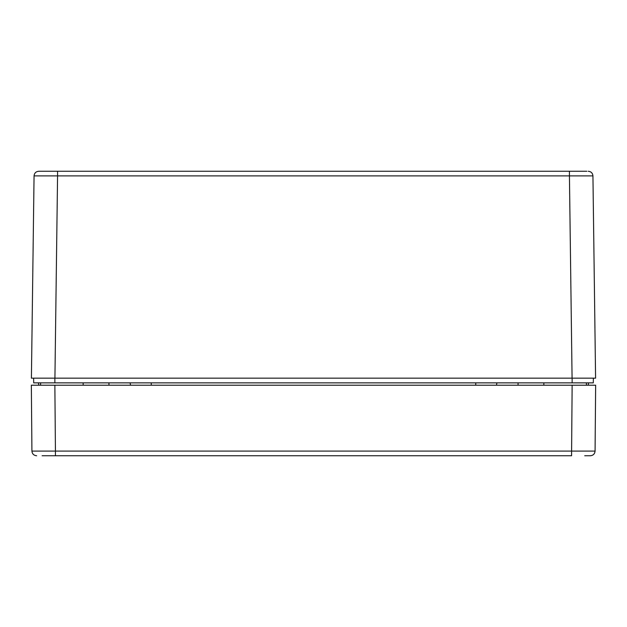 <?xml version="1.0" encoding="UTF-8"?>
<svg xmlns="http://www.w3.org/2000/svg" width="627" height="627" viewBox="0 0 627 627"><rect width="100%" height="100%" fill="white"/><g stroke="black" fill="none" stroke-linecap="round" stroke-linejoin="round"><path stroke-width="0.94" d="M508.654 171.249L527.464 171.249M99.536 171.249L118.346 171.249M43.106 171.249L80.726 171.249M546.274 171.249L585.438 171.249M586.872 171.249L38.764 171.249C35.935 171.524 34.367 173.068 34.062 175.889C34.367 173.068 35.935 171.524 38.764 171.249M40.904 171.249L43.263 171.249M56.132 171.249L57.566 171.249L57.566 175.889L34.062 175.889L31.413 378.159L595.587 378.159L592.938 175.889C592.633 173.068 591.065 171.524 588.236 171.249C591.065 171.524 592.633 173.068 592.938 175.889L569.434 175.889L569.434 171.249M34.681 378.159L54.862 378.159L54.862 382.862L33.701 382.862L33.639 378.159M572.137 382.862L572.137 378.159L593.361 378.159L593.299 382.862L54.862 382.862M496.482 385.213L496.897 382.862L496.482 385.213M38.404 382.862L38.819 385.213L38.404 382.862M588.596 382.862L588.181 385.213M130.102 382.862L130.518 385.213M79.551 455.751L44.282 455.751M584.725 455.751L590.375 455.751C593.205 455.476 594.772 453.924 595.078 451.087C594.772 453.924 593.205 455.476 590.375 455.751C593.205 455.476 594.772 453.924 595.078 451.087L55.435 451.087L55.435 455.751L571.565 455.751L572.137 385.213L31.35 385.213L31.922 451.087L55.435 451.087L54.862 385.213L36.852 385.213M42.134 455.751L55.435 455.751M588.988 455.751L587.436 455.751M36.625 455.751C33.795 455.476 32.228 453.924 31.922 451.087C32.228 453.924 33.795 455.476 36.625 455.751C33.795 455.476 32.228 453.924 31.922 451.087M590.148 385.213L572.137 385.213L595.65 385.213L595.078 451.087M588.236 171.249C591.065 171.524 592.633 173.068 592.938 175.889C592.633 173.068 591.065 171.524 588.236 171.249M54.925 378.159L57.566 175.889L569.434 175.889L572.075 378.159M518.059 382.862L518.059 385.213M108.941 385.213L108.941 382.862M475.736 382.862L475.736 385.213M151.264 382.862L151.264 385.213M40.598 382.862L40.559 385.213M83.132 382.862L83.172 385.213M543.868 382.862L543.828 385.213M586.402 382.862L586.441 385.213"/></g></svg>

